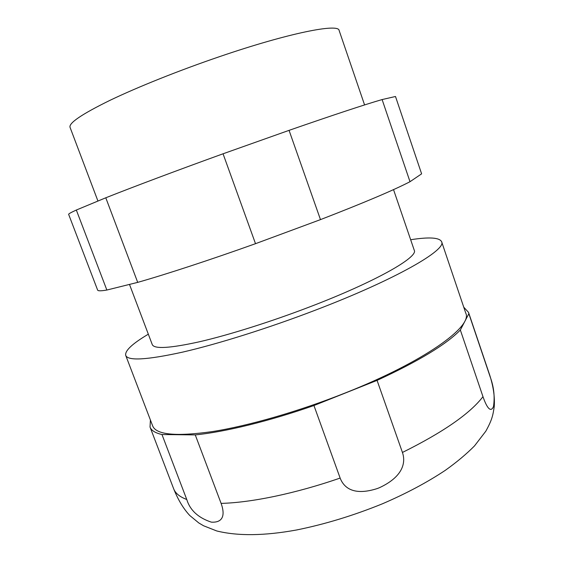 <?xml version="1.0" encoding="UTF-8"?>
<svg xmlns="http://www.w3.org/2000/svg" width="563" height="563" viewBox="0 0 563 563"><rect width="100%" height="100%" fill="white"/><g stroke="black" fill="none" stroke-linecap="round" stroke-linejoin="round"><path stroke-width="0.84" d="M364.578 104.929L339.123 30.465C338.778 23.174 288.847 32.943 219.985 56.497C179.477 70.284 137.724 87.005 109.792 100.425C81.867 114.134 68.616 123.107 70.044 127.337L97.941 201.047M395.493 96.491L382.115 99.56C364.381 104.704 333.359 114.965 289.058 130.356L223.054 153.79C176.866 170.483 133.206 186.895 105.788 197.789L76.329 210.034C70.987 212.476 68.426 213.919 68.644 214.355L97.624 290.079C97.948 291.057 101.023 291.043 106.85 290.036L137.703 282.373C165.888 274.371 209.774 260.036 255.511 243.688L320.481 219.619C363.761 202.856 393.6 190.217 410.005 181.708L421.617 173.84L395.493 96.491L421.617 173.84M382.115 99.56L410.005 181.708M76.329 210.034L106.85 290.036M137.703 282.373L105.788 197.789M223.054 153.79L255.511 243.688M320.481 219.619L289.058 130.356M129.49 284.414L152.256 344.563C154.206 349.229 170.012 348.286 199.661 341.727C229.092 334.922 270.704 321.832 309.46 306.99C375.387 281.859 418.626 257.066 414.248 250.239L393.523 189.611M410.659 239.739C429.076 236.854 439.393 237.502 441.61 241.682C446.931 249.733 396.092 279.318 316.019 309.917C268.84 328.025 218.043 343.979 182.511 352.149C146.837 359.954 127.907 361.038 125.718 355.408C124.761 350.77 132.298 343.697 148.329 334.183M125.718 355.408L152.65 425.874C156.113 434.798 175.994 436.705 212.307 431.596C248.396 425.91 299.094 411.342 345.576 392.833C424.481 361.629 472.814 326.406 465.77 313.148L441.61 241.682M463.757 307.187L468.536 312.381L468.852 313.704L460.344 330.009C446.297 344.429 418.541 361.214 377.069 380.377L313.943 405.529C269.015 421.258 224.778 431.969 195.262 434.91L161.968 434.523C155.289 432.996 151.313 430.505 150.032 427.05L150.405 420.005M460.344 330.009L482.977 396.669C486.355 406.465 490.507 413.545 493.484 406.549C494.976 396.704 493.857 386.746 490.113 376.661L468.852 313.704M313.943 405.529L340.136 478.064C344.232 488.705 354.817 495.785 377.316 488.536L379.455 487.692C402.109 477.164 406.24 463.455 402.439 452.455L377.069 380.377M161.968 434.523L186.754 499.48C190.062 510.261 198.26 517.819 211.35 522.147C224.208 522.914 224.806 513.526 221.104 503.385L195.262 434.91M402.439 452.455C443.109 432.257 469.957 413.657 482.977 396.669M490.113 376.661L489.648 374.902M173.615 488.684L173.629 488.705C175.325 493.258 179.703 496.847 186.754 499.48M221.104 503.385C251.189 502.653 295.575 493.526 340.136 478.064M150.032 427.05L173.629 488.705C178.035 499.761 183.418 508.699 189.787 515.518L198.823 522.971L203.56 525.765L216.734 530.958C237.832 536.173 264.413 535.849 296.49 529.994C324.893 524.266 353.536 515.532 382.418 503.801C406.141 493.589 427.106 482.435 445.305 470.33C456.649 462.244 466.382 454.109 474.503 445.91L485.806 431.216C492.097 419.787 492.899 415.536 494.23 406.648C494.933 397.154 493.406 386.577 489.662 374.93L468.536 312.381"/></g></svg>
